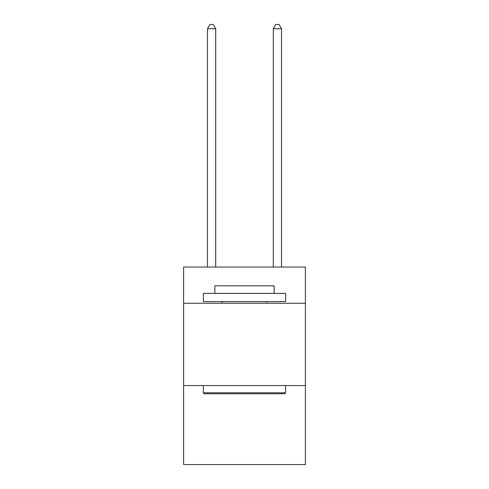 <?xml version="1.0" encoding="UTF-8"?>
<svg xmlns="http://www.w3.org/2000/svg" width="489" height="489" viewBox="0 0 489 489"><rect width="100%" height="100%" fill="white"/><g stroke="black" fill="none" stroke-linecap="round" stroke-linejoin="round"><path stroke-width="0.73" d="M305.399 303.259L305.399 267.049L183.601 267.049L183.601 303.259L305.399 303.259L305.399 464.55L183.601 464.55L183.601 303.259M305.399 385.552L183.601 385.552M204.341 393.779L203.357 392.789L285.643 392.789L284.659 393.779L204.341 393.779M285.643 293.382L285.643 301.609L203.357 301.609L203.357 293.382L285.643 293.382M214.873 293.382L214.873 285.808L274.127 285.808L274.127 293.382M285.643 385.552L285.643 392.789M203.357 385.552L203.357 392.789M266.884 301.609L266.884 303.259M222.116 301.609L222.116 303.259M215.698 267.049L215.698 28.729L207.47 28.729L207.47 267.049M207.47 28.729L209.94 24.45L213.228 24.45L215.698 28.729M281.53 267.049L281.53 28.729L273.302 28.729L273.302 267.049M273.302 28.729L275.772 24.45L279.06 24.45L281.53 28.729"/></g></svg>
